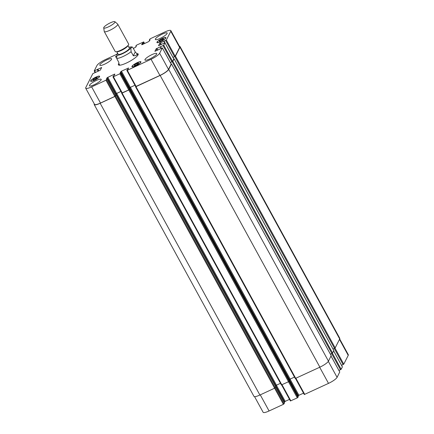 <?xml version="1.0" encoding="UTF-8"?>
<svg xmlns="http://www.w3.org/2000/svg" width="434" height="434" viewBox="0 0 434 434"><rect width="100%" height="100%" fill="white"/><g stroke="black" fill="none" stroke-linecap="round" stroke-linejoin="round"><path stroke-width="0.65" d="M117.619 53.263L117.066 53.794L116.665 58.427L118.883 62.485L118.78 63.38L119.779 65.203M133.325 55.78L131.106 51.722L130.846 48.201L132.088 46.894L133.048 47.886L135.267 51.944L133.325 55.78C136.303 55.742 137.442 54.999 136.743 53.545L135.267 51.944M137.258 54.489A11.262 2.398 151.3 0 1 138.18 54.559M118.856 65.138A11.262 2.398 151.3 0 1 119.296 64.324M136.781 53.615A11.262 2.398 151.3 0 1 138.158 54A11.262 2.398 151.3 0 1 129.43 61.514A11.262 2.398 151.3 0 1 118.401 64.818A11.262 2.398 151.3 0 1 118.818 63.445M116.789 51.749L118.162 54.255A6.402 1.362 -28.7 0 0 124.428 52.378A6.402 1.362 -28.7 0 0 129.386 48.109L128.014 45.603M103.715 27.825L104.236 31.432A7.676 1.638 -28.7 0 0 104.279 31.557L115.189 51.494A7.676 1.638 -28.7 0 0 115.987 51.765L117.326 51.738A6.402 1.362 -28.7 0 0 122.93 49.633A6.402 1.362 -28.7 0 0 127.721 46.047L128.459 44.935A7.676 1.638 -28.7 0 0 128.665 44.116L117.75 24.185A7.676 1.638 -28.7 0 0 117.663 24.082L114.907 21.7A6.402 1.362 -28.7 0 0 110.404 22.801A6.402 1.362 -28.7 0 0 103.715 27.825A6.402 1.362 -28.7 0 0 110.019 26.056A6.402 1.362 -28.7 0 0 114.907 21.7M115.987 51.765A7.676 1.638 -28.7 0 0 122.713 49.243A7.676 1.638 -28.7 0 0 128.459 44.935M104.279 31.557A7.676 1.638 -28.7 0 0 111.798 29.306A7.676 1.638 -28.7 0 0 117.75 24.185M254.563 396.638L263.14 412.3A8.317 1.774 -28.7 0 0 269.08 410.976L283.413 404.32L284.547 402.915L275.742 386.803M338.949 370.49L341.167 369.301L342.383 366.866L333.643 350.911L341.558 365.347L343.771 364.164L348.231 355.37A8.317 1.774 -28.7 0 0 348.307 354.724L339.686 338.987M295.527 378.475L304.283 394.522L328.511 383.379A8.317 1.774 -28.7 0 0 337.088 377.358L339.735 371.981M297.968 396.302L298.901 395.287L303.529 393.144M281.644 384.92L290.395 400.967L297.295 397.875L298.25 396.817L289.44 380.726M284.27 402.378L285.203 401.369L289.516 399.367M161.849 39.255L163.585 38.767L163.162 39.597L161.009 40.915L159.278 41.404L159.696 40.574L161.849 39.255L162.321 40.112M159.696 40.574L160.037 41.192M136.856 63.429L138.592 62.941L138.169 63.776L136.016 65.089L134.28 65.577L134.703 64.747L136.856 63.429L137.328 64.292M134.703 64.747L135.039 65.366M95.545 77.898L97.281 77.415L96.858 78.245L94.704 79.563L92.974 80.046L93.391 79.216L95.545 77.898L96.017 78.76M93.391 79.216L93.733 79.834M132.272 66.196A4.801 1.025 -28.7 0 0 132.229 66.565A4.801 1.025 -28.7 0 0 136.927 65.16A4.801 1.025 -28.7 0 0 140.649 61.959A4.801 1.025 -28.7 0 0 136.585 63.028A4.801 1.025 -28.7 0 0 132.272 66.196M131.996 66.326A5.121 1.09 151.3 0 1 136.591 62.946A5.121 1.09 151.3 0 1 140.925 61.802A5.121 1.09 151.3 0 1 136.96 65.219A5.121 1.09 151.3 0 1 131.947 66.722A5.121 1.09 151.3 0 1 131.996 66.326M157.265 42.022A4.801 1.025 -28.7 0 0 157.222 42.391A4.801 1.025 -28.7 0 0 161.92 40.98A4.801 1.025 -28.7 0 0 165.642 37.78A4.801 1.025 -28.7 0 0 161.578 38.854A4.801 1.025 -28.7 0 0 157.265 42.022M156.989 42.147A5.121 1.09 151.3 0 1 161.589 38.772A5.121 1.09 151.3 0 1 165.924 37.628A5.121 1.09 151.3 0 1 161.953 41.04A5.121 1.09 151.3 0 1 156.94 42.543A5.121 1.09 151.3 0 1 156.989 42.147M116.09 56.279A4.801 1.025 -28.7 0 0 115.954 56.491A4.801 1.025 -28.7 0 0 115.911 56.859A4.801 1.025 -28.7 0 0 116.155 57.006M116.193 57.19A5.121 1.09 151.3 0 1 115.628 57.011A5.121 1.09 151.3 0 1 115.677 56.615A5.121 1.09 151.3 0 1 116.095 56.067M90.961 80.664A4.801 1.025 -28.7 0 0 90.918 81.033A4.801 1.025 -28.7 0 0 95.616 79.628A4.801 1.025 -28.7 0 0 99.337 76.427A4.801 1.025 -28.7 0 0 95.274 77.496A4.801 1.025 -28.7 0 0 90.961 80.664M90.684 80.795A5.121 1.09 151.3 0 1 95.285 77.415A5.121 1.09 151.3 0 1 99.619 76.27A5.121 1.09 151.3 0 1 95.648 79.688A5.121 1.09 151.3 0 1 90.635 81.191A5.121 1.09 151.3 0 1 90.684 80.795M116.686 54.342L105.489 59.539A8.317 1.774 -28.7 0 0 96.912 65.567L94.221 70.916L101.654 67.53L100.4 69.993L99.744 70.46L92.833 73.623L85.769 87.554A8.317 1.774 -28.7 0 0 85.693 88.194A8.317 1.774 -28.7 0 0 91.639 86.871L105.967 80.214L107.106 78.809L106.466 78.999L107.106 77.724L114.43 74.165L114.88 74.116L114.245 75.37L113.437 75.869L112.954 76.861L113.41 76.758L119.855 73.769L120.804 72.728L120.164 72.923L120.804 71.648L121.46 71.181L128.583 67.986L127.943 69.288L127.135 69.787L126.842 70.416L127.298 70.313L151.07 59.274A8.317 1.774 -28.7 0 0 159.641 53.252L162.338 47.897L154.9 51.337L156.153 48.82L163.726 45.196L164.942 42.76L158.502 45.733L159.755 43.221L166.331 40.058L170.784 31.264A8.317 1.774 -28.7 0 0 170.86 30.619A8.317 1.774 -28.7 0 0 164.92 31.942L150.479 38.648L149.817 39.114L149.339 40.08L150.088 39.836L148.797 41.555L142.13 44.648L141.679 44.702L142.314 43.449L143.231 42.895L143.714 41.903L136.705 45.049L135.755 46.085L136.395 45.895L135.755 47.17L133.352 48.44M145.01 59.496A6.722 1.432 151.3 0 1 151.048 55.058A6.722 1.432 151.3 0 1 156.739 53.561A6.722 1.432 151.3 0 1 151.531 58.042A6.722 1.432 151.3 0 1 144.951 60.011A6.722 1.432 151.3 0 1 145.01 59.496M155.426 38.946A6.722 1.432 151.3 0 1 161.464 34.514A6.722 1.432 151.3 0 1 167.15 33.011A6.722 1.432 151.3 0 1 161.947 37.492A6.722 1.432 151.3 0 1 155.361 39.467A6.722 1.432 151.3 0 1 155.426 38.946M99.885 64.737A6.722 1.432 151.3 0 1 105.918 60.304A6.722 1.432 151.3 0 1 111.609 58.802A6.722 1.432 151.3 0 1 106.401 63.283A6.722 1.432 151.3 0 1 99.82 65.257A6.722 1.432 151.3 0 1 99.885 64.737M89.469 85.286A6.722 1.432 151.3 0 1 95.507 80.849A6.722 1.432 151.3 0 1 101.193 79.351A6.722 1.432 151.3 0 1 95.99 83.833A6.722 1.432 151.3 0 1 89.404 85.802A6.722 1.432 151.3 0 1 89.469 85.286M115.965 94.986L107.106 78.809L115.965 94.986L114.826 96.397L100.493 103.048A8.317 1.774 151.3 0 1 94.552 104.372L85.693 88.194M120.934 91.438L116.621 93.44L115.683 94.449M129.663 88.91L120.804 72.728L129.663 88.889L128.708 89.947L121.813 93.039L112.997 76.883M129.424 88.455L130.406 87.353L134.958 85.238L130.319 87.364L129.381 88.373M171.148 64.053L168.501 69.429A8.317 1.774 151.3 0 1 159.924 75.451L135.696 86.594L126.885 70.438M173.752 58.915L172.58 61.373L170.361 62.561M170.86 30.619L179.719 46.796A8.317 1.774 151.3 0 1 179.643 47.442L175.184 56.236L172.965 57.424L164.112 41.241M115.949 94.932L115.542 95.985L114.885 96.446L100.167 103.281A8.317 1.774 151.3 0 1 94.221 104.605A8.317 1.774 151.3 0 1 94.297 103.959L94.314 103.932M120.945 91.46L116.708 93.429L115.726 94.531M129.647 88.856L128.768 89.995L122.106 93.093L121.65 93.196L121.759 92.941M171.132 63.966L171.484 63.955L168.728 69.402A8.317 1.774 151.3 0 1 160.151 75.424L135.988 86.643L135.533 86.746L135.641 86.496M173.736 58.829L174.088 58.818L172.841 61.286L170.378 62.583M179.437 46.281A8.317 1.774 151.3 0 1 180.05 46.568A8.317 1.774 151.3 0 1 179.974 47.208L175.444 56.149L172.982 57.451M94.221 104.605L253.95 396.356A8.317 1.774 -28.7 0 0 259.895 395.032L274.613 388.197L275.785 386.656M121.694 93.218L281.378 384.942L288.496 381.746L289.483 380.58M275.525 386.146L276.436 385.18L280.478 383.303M289.223 380.07L290.134 379.099L294.485 377.081M135.576 86.767L295.261 378.497L319.88 367.175A8.317 1.774 -28.7 0 0 328.457 361.153L331.175 355.636M333.019 349.055L335.173 347.9L339.703 338.959A8.317 1.774 -28.7 0 0 339.779 338.319L180.05 46.568M330.415 354.193L332.569 353.032L333.779 350.498M117.685 53.377A7.937 1.693 -28.7 0 0 119.713 54.836A7.937 1.693 -28.7 0 0 129.044 49.731A7.937 1.693 -28.7 0 0 128.909 47.23M116.665 58.427A10.237 2.181 -28.7 0 0 131.106 51.722M100.493 103.048L91.639 86.871M114.826 96.397L105.967 80.214M115.487 95.93L106.628 79.753M115.959 93.901L107.106 77.724M116.621 93.44L107.762 77.263M114.647 74.572L114.43 74.165M122.269 92.936L113.41 76.758M128.708 89.947L119.855 73.769M129.37 89.485L120.511 73.303M129.657 87.825L120.804 71.648M130.319 87.364L121.46 71.181M128.345 68.491L128.128 68.089M136.151 86.491L127.298 70.313M159.924 75.451L151.07 59.274M168.501 69.429L159.641 53.252M171.186 64.123L162.332 47.946M157.048 50.447L156.153 48.82M157.775 50.111L156.815 48.358M161.074 48.375L160.2 46.785M161.139 48.342L160.347 46.894M161.291 48.272L160.509 46.845M171.924 61.834L163.065 45.657M172.58 61.373L163.726 45.196M173.79 58.991L164.931 42.809M160.651 44.848L159.755 43.221M161.377 44.512L160.417 42.754M164.681 42.782L163.808 41.181M164.752 42.76L163.949 41.295L164.741 42.765M174.528 56.697L165.669 40.519M175.184 56.236L166.331 40.058M179.643 47.442L170.784 31.264M142.802 44.339L142.314 43.449M143.09 44.203L142.58 43.264M144.565 43.519L143.708 41.952M136.037 46.612L135.766 46.112L136.032 46.622M136.13 46.427L135.934 46.064M95.079 72.418L94.265 70.937M95.458 72.245L94.677 70.813M98.106 71.219L97.232 69.63M98.399 71.084L97.498 69.445M98.773 70.91L97.813 69.152M98.48 71.046L97.552 69.342M101.42 67.986L101.203 67.579M260.259 394.859L269.08 410.976M274.586 388.208L283.413 404.32M275.254 387.757L284.069 403.859M275.736 386.819L284.547 402.915M275.731 385.734L284.547 401.83M276.36 385.218L285.203 401.369M282.029 384.752L290.856 400.864M288.474 381.757L297.295 397.875M289.142 381.312L297.957 397.408M289.435 380.737L298.245 396.833M289.429 379.658L298.245 395.754M290.058 379.137L298.901 395.287M295.917 378.302L304.739 394.419M319.69 367.262L328.511 383.379M328.332 361.365L337.088 377.358M331.028 356.075L339.773 372.052M331.663 353.612L340.511 369.763M332.368 353.227L341.167 369.301M333.627 350.938L342.377 366.914M334.267 348.475L343.11 364.625M334.972 348.09L343.771 364.164M339.48 339.393L348.231 355.37M143.231 42.895L143.773 43.888M142.965 43.08L143.48 44.018M149.518 40.036L149.763 40.481M149.665 40.677L149.339 40.08L149.67 40.666M179.974 47.208L339.703 338.959M175.444 56.149L335.173 347.9M174.783 56.61L334.511 348.361M174.088 58.818L333.817 350.569M172.841 61.286L332.569 353.032M172.179 61.747L331.907 353.498M171.484 63.955L331.213 355.706M168.728 69.402L328.457 361.153M160.151 75.424L319.88 367.175M135.988 86.643L295.717 378.394M130.406 87.353L290.134 379.099M129.75 87.814L289.478 379.566M129.771 88.856L289.5 380.607M129.43 89.534L289.158 381.285M128.768 89.995L288.496 381.746M122.106 93.093L281.834 384.844M116.708 93.429L276.436 385.18M116.052 93.89L275.78 385.642M116.073 94.932L275.802 386.683M115.542 95.985L275.27 387.73M114.885 96.446L274.613 388.197M100.167 103.281L259.895 395.032M132.088 46.894L128.844 47.116M137.741 55.368L136.743 53.545M132.229 66.565L132.408 66.901M140.649 61.959L140.828 62.29M157.222 42.391L157.401 42.722M165.642 37.78L165.821 38.116M115.911 56.859L116.095 57.19M90.918 81.033L91.097 81.37M99.337 76.427L99.516 76.758M112.954 76.861L121.813 93.039M126.842 70.416L135.696 86.594M162.338 47.897L171.191 64.075M160.33 46.883L161.128 48.348M164.942 42.76L173.795 58.937M143.714 41.903L144.593 43.503M94.221 70.916L95.051 72.435M281.617 384.931L290.395 400.967M295.5 378.481L304.283 394.522M331.039 356.048L339.779 372.003M333.822 350.52L174.094 58.769M331.218 355.658L171.49 63.906M295.261 378.497L135.533 86.746M289.505 380.585L129.777 88.834M281.378 384.942L121.65 93.196M275.807 386.667L116.079 94.916"/></g></svg>
